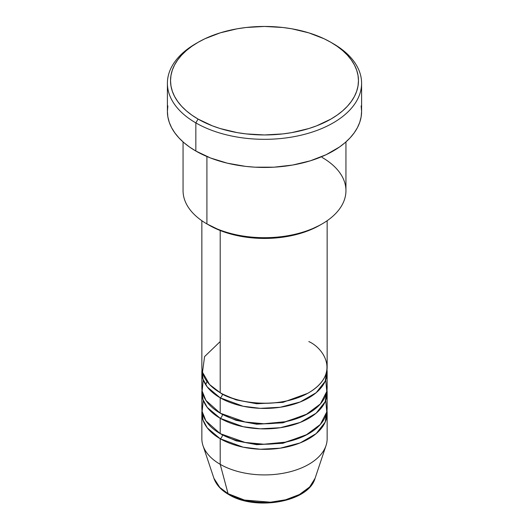 <?xml version="1.0" encoding="UTF-8"?>
<svg xmlns="http://www.w3.org/2000/svg" width="529" height="529" viewBox="0 0 529 529"><rect width="100%" height="100%" fill="white"/><g stroke="black" fill="none" stroke-linecap="round" stroke-linejoin="round"><path stroke-width="0.79" d="M315.086 478.295L309.683 486.945L299.434 494.522L285.627 499.786L270.557 502.193L244.444 500.057L228.072 493.689A3.134 1.805 120 0 0 228.654 494.509A3.134 1.805 -60 0 1 228.072 493.689A51.518 29.743 0 0 0 279.596 501.095A51.518 29.743 0 0 0 315.086 478.295C308.519 502.266 255.362 511.153 228.647 494.503C221.122 490.158 216.209 484.756 213.914 478.295A51.518 29.743 0 0 0 228.072 493.689L220.203 464.323L228.072 493.689L219.826 487.467L213.914 478.295L202.991 445.603A62.647 36.17 180 0 0 220.203 464.323A62.647 36.17 0 0 0 288.47 472.166A62.647 36.17 0 0 0 327.147 438.746L327.147 413.175A62.647 36.17 180 0 1 288.47 446.588A62.647 36.17 180 0 1 220.203 438.746L207.249 427.855L202.977 419.98L202.012 410.616A62.647 36.17 180 0 0 201.853 413.175L201.853 438.746A62.647 36.17 0 0 0 220.203 464.323L220.203 438.746L220.203 464.323A62.647 36.17 180 0 0 282.856 473.329A62.647 36.17 180 0 0 326.009 445.603L315.086 478.295M220.203 341.562L204.571 356.606L202.488 372.257L209.57 384.53L220.203 392.716A62.647 36.17 0 0 0 288.47 400.552A62.647 36.17 0 0 0 327.147 367.139L327.147 220.719M222.418 393.933A3.134 1.805 -60 0 1 222.418 393.993L221.34 393.351L222.418 393.993A3.134 1.805 -60 0 1 220.203 397.828L207.249 386.937L202.977 379.062L202.012 369.698A62.647 36.17 180 0 0 201.853 372.257L201.853 387.598A62.647 36.17 0 0 0 220.203 413.175A62.647 36.17 0 0 0 288.47 421.011A62.647 36.17 0 0 0 327.147 387.598L327.147 372.257A62.647 36.17 180 0 1 288.47 405.67A62.647 36.17 180 0 1 220.203 397.828L220.203 413.175L220.203 397.828A62.647 36.17 180 0 1 201.853 372.257M203.281 379.928L202.131 390.991L205.94 400.44L220.203 413.175L245.079 421.983L263.845 423.762L285.316 421.712L305.696 414.848L320.369 403.958L326.783 391.48L325.719 379.928M327.147 392.716A62.647 36.17 180 0 0 326.988 390.157L325.196 401.663L316.15 413.182L300.194 422.44L280.271 427.716L260.321 428.801L243.168 426.718L220.203 418.287A3.134 1.805 120 0 0 222.418 414.452L221.34 413.81L222.418 414.452A3.134 1.805 -60 0 1 220.203 418.287L207.249 407.396L202.977 399.521L202.012 390.157A62.647 36.17 180 0 0 201.853 392.716L201.853 408.057A62.647 36.17 0 0 0 220.203 433.635A62.647 36.17 0 0 0 288.47 441.477A62.647 36.17 0 0 0 327.147 408.057L327.147 392.716A62.647 36.17 180 0 1 288.47 426.129A62.647 36.17 180 0 1 220.203 418.287L220.203 433.635L220.203 418.287A62.647 36.17 180 0 1 201.853 392.716M206.945 381.416L205.721 384.768M203.281 400.387L202.131 411.456L205.94 420.905L220.203 433.635L245.079 442.442L263.845 444.228L285.316 442.171L305.696 435.307L320.369 424.423L326.783 411.939L325.719 400.387M327.147 413.175A62.647 36.17 180 0 0 326.988 410.616L325.196 422.122L316.15 433.641L300.194 442.899L280.271 448.175L260.321 449.26L243.168 447.184L220.203 438.746A3.134 1.805 120 0 0 222.418 434.911L221.34 434.276L222.418 434.911A3.134 1.805 -60 0 1 220.203 438.746A62.647 36.17 180 0 1 201.853 413.175M322.088 157.424A81.44 47.015 180 0 1 322.088 223.919A81.44 47.015 180 0 1 206.912 223.919L209.127 225.202A78.305 45.21 0 0 0 319.873 225.195L308.004 230.823L294.468 235.002L279.775 237.574L264.5 238.44L249.225 237.574L234.532 235.002L220.996 230.823L206.912 223.919A81.44 47.015 0 0 0 295.665 234.116A81.44 47.015 0 0 0 345.94 190.671L345.94 141.917M198.051 42.34L195.842 43.616A97.098 56.061 0 0 0 195.842 122.9L198.058 119.065A93.97 54.249 180 0 1 198.051 42.34A93.97 54.249 180 0 1 330.942 42.34L324.112 38.762L308.797 32.858L291.777 28.784L282.83 27.495L264.5 26.45L246.17 27.495L237.223 28.784L220.203 32.858L204.888 38.762L198.058 42.34L191.862 46.288L186.367 50.559L181.626 55.128L177.684 59.942L174.577 64.955L172.335 70.119L170.986 75.383L170.53 80.699L170.986 86.022L172.335 91.286L174.577 96.45L177.684 101.462L181.626 106.276L186.367 110.845L191.862 115.117L198.058 119.065L212.294 125.809L220.203 128.547L237.223 132.62L246.17 133.91L264.5 134.955L282.83 133.91L291.777 132.62L308.797 128.547L316.706 125.809L330.942 119.065L337.138 115.117L342.633 110.845L347.374 106.276L351.316 101.462L354.423 96.45L356.665 91.286L358.014 86.022L358.47 80.699L358.014 75.383L356.665 70.119L354.423 64.955L351.316 59.942L347.374 55.128L342.633 50.559L337.138 46.288L330.942 42.34A93.97 54.249 180 0 1 330.949 42.34A93.97 54.249 180 0 1 330.942 119.065A93.97 54.249 180 0 1 198.058 119.065L195.842 122.9A97.098 56.061 0 0 0 333.158 122.9A97.098 56.061 0 0 0 333.158 43.616L333.158 43.616A97.098 56.061 180 0 1 361.598 83.258A97.098 56.061 180 0 1 301.656 135.054A97.098 56.061 180 0 1 195.842 122.9L195.842 151.03A97.098 56.061 0 0 0 301.656 163.183A97.098 56.061 0 0 0 361.598 111.394L361.135 116.889L359.733 122.331L357.419 127.668L354.205 132.845L350.132 137.818L345.239 142.539L339.558 146.956L326.102 154.726L310.272 160.829L292.689 165.035L274.015 167.184L254.985 167.184L245.555 166.377L227.344 163.183L210.555 158.006L195.842 151.03L195.842 122.9A97.098 56.061 180 0 1 167.402 83.258A97.098 56.061 180 0 1 196.967 42.981M222.418 393.993L236.099 399.891L256.697 403.759L282.87 402.377L307.66 393.351L282.87 402.377L256.697 403.759L236.099 399.891L222.418 393.993A3.134 1.805 120 0 1 220.203 397.828L243.168 406.259L260.321 408.342L280.271 407.257L300.194 401.974L316.15 392.723L325.196 381.204L326.988 369.698A62.647 36.17 180 0 1 327.147 372.257M220.203 230.512L220.203 392.716L220.203 230.512M206.912 156.531L206.912 223.919L206.912 156.531M245.945 500.421L255.038 502.014L264.5 502.55L273.962 502.014L283.055 500.421M167.402 83.258L167.402 111.394A97.098 56.061 0 0 0 195.842 151.03L189.442 146.956L183.761 142.539L178.868 137.818L174.795 132.845L171.581 127.668L169.267 122.331L167.865 116.889L167.402 111.394L167.865 105.899M361.135 105.899L361.598 111.394L361.598 83.258M183.06 141.917L183.06 190.671A81.44 47.015 0 0 0 206.912 223.919L206.912 223.919M201.853 220.719L201.853 367.139A62.647 36.17 0 0 0 220.203 392.716C231.378 401.22 275.404 411.298 308.797 392.716C340.98 373.434 323.536 348.016 308.797 341.562M222.418 434.911L236.099 440.809L256.697 444.677L282.87 443.295L307.66 434.276L282.87 443.295L256.697 444.677L236.099 440.809L222.418 434.911M222.418 414.452L236.099 420.35L256.697 424.218L282.87 422.836L307.66 413.81L282.87 422.836L256.697 424.218L236.099 420.35L222.418 414.452M322.088 223.919L319.873 225.195M333.158 43.616L330.949 42.34"/></g></svg>
